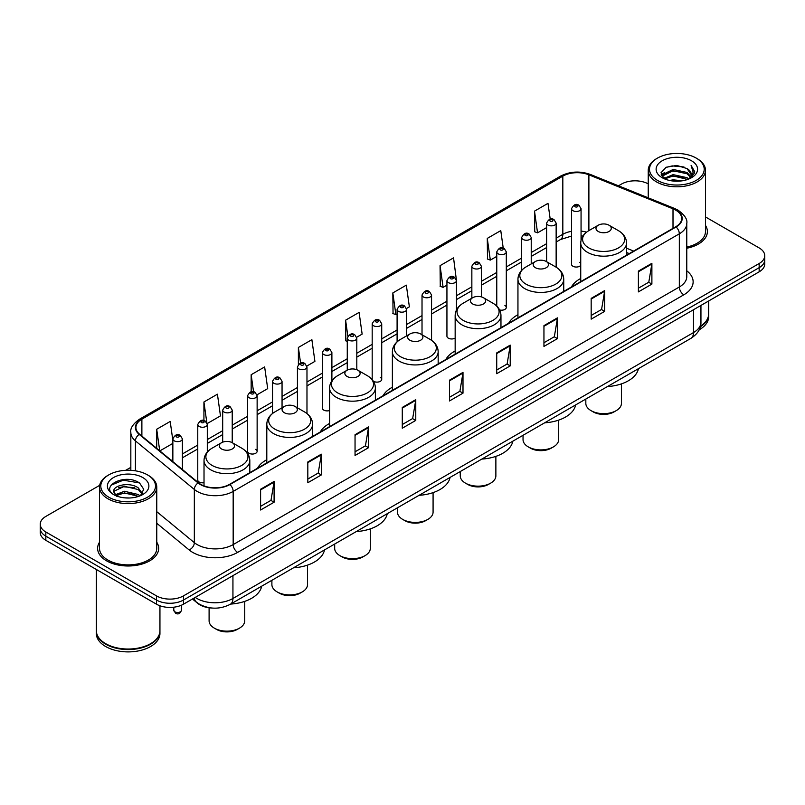 <?xml version="1.0" encoding="UTF-8"?>
<svg xmlns="http://www.w3.org/2000/svg" width="805" height="805" viewBox="0 0 805 805"><rect width="100%" height="100%" fill="white"/><g stroke="black" fill="none" stroke-linecap="round" stroke-linejoin="round"><path stroke-width="1.21" d="M266.797 459.705A33.709 19.461 0 0 0 257.499 468.228M329.587 423.46A33.709 19.461 0 0 0 320.289 431.973M392.377 387.215A33.709 19.461 0 0 0 383.079 395.728M455.157 350.96A33.709 19.461 0 0 0 445.859 359.473M517.947 314.715A33.709 19.461 0 0 0 508.649 323.228M580.737 278.46A33.709 19.461 0 0 0 571.439 286.972M456.475 309.985L456.475 280.643A4.77 2.757 180 0 1 453.527 283.189A4.77 2.757 180 0 1 448.335 282.595A4.77 2.757 180 0 1 446.936 280.643L446.936 336.218A4.77 2.757 0 0 0 448.335 338.16A4.77 2.757 0 0 0 455.157 338.11M373.309 381.147A4.77 2.757 0 0 0 373.58 381.318A4.77 2.757 0 0 0 378.783 381.912A4.77 2.757 0 0 0 381.721 379.366L381.721 323.801A4.77 2.757 180 0 1 378.783 326.347A4.77 2.757 180 0 1 373.58 325.753A4.77 2.757 180 0 1 372.182 323.801L372.182 379.366A4.77 2.757 0 0 0 372.212 379.678M331.891 380.815L331.891 352.57A4.77 2.757 180 0 1 328.943 355.116A4.77 2.757 180 0 1 323.751 354.522A4.77 2.757 180 0 1 322.352 352.57L322.352 408.145A4.77 2.757 0 0 0 323.751 410.087A4.77 2.757 0 0 0 329.587 410.5M257.137 451.303L257.137 395.728A4.77 2.757 180 0 1 254.199 398.274A4.77 2.757 180 0 1 248.997 397.68A4.77 2.757 180 0 1 247.598 395.728L247.598 451.303A4.77 2.757 0 0 0 248.997 453.245A4.77 2.757 0 0 0 254.199 453.839A4.77 2.757 0 0 0 257.137 451.303A4.77 2.757 0 0 0 255.738 449.351M207.308 452.038L207.308 424.497A4.77 2.757 180 0 1 204.359 427.042A4.77 2.757 180 0 1 199.167 426.449A4.77 2.757 180 0 1 197.768 424.497L197.768 480.072A4.77 2.757 0 0 0 199.167 482.014A4.77 2.757 0 0 0 204.017 482.688M581.059 240.202L581.059 208.716A4.77 2.757 180 0 1 578.111 211.262A4.77 2.757 180 0 1 572.919 210.669A4.77 2.757 180 0 1 571.52 208.716L571.52 264.281A4.77 2.757 0 0 0 572.919 266.234A4.77 2.757 0 0 0 580.737 265.288M629.128 253.666L626.532 252.619M499.633 309.965A4.77 2.757 0 0 0 506.305 307.44A4.77 2.757 0 0 0 504.906 305.498M381.721 379.366A4.77 2.757 0 0 0 380.322 377.424M580.737 263.285A4.77 2.757 0 0 0 579.66 262.339M212.047 608.037A19.079 11.018 180 0 1 197.748 603.368L192.455 599M99.679 485.335L45.835 516.428A19.079 11.018 0 0 0 40.25 524.216L40.25 532.528A19.079 11.018 0 0 0 45.835 540.316L156.482 604.193A19.079 11.018 0 0 0 183.47 604.193L759.165 271.818A19.079 11.018 0 0 0 764.75 264.03L764.75 259.874A19.079 11.018 0 0 1 759.165 267.663A19.079 11.018 0 0 0 764.75 259.874L764.75 255.718A19.079 11.018 0 0 0 759.165 247.93L705.482 216.937M40.25 524.216A19.079 11.018 0 0 0 45.835 532.004L156.482 595.881A19.079 11.018 0 0 0 183.47 595.881L183.47 600.037L759.165 267.663L183.47 600.037A19.079 11.018 0 0 1 156.482 600.037A19.079 11.018 0 0 0 183.47 600.037L183.47 604.193M45.835 532.004L45.835 536.16L156.482 600.037L45.835 536.16A19.079 11.018 0 0 1 40.25 528.372A19.079 11.018 0 0 0 45.835 536.16L45.835 540.316M99.518 542.228A30.53 17.63 0 0 0 97.616 548.366A30.53 17.63 0 0 0 106.552 560.823A30.53 17.63 0 0 0 139.829 564.647A30.53 17.63 0 0 0 158.676 548.366A30.53 17.63 0 0 0 156.764 542.228A30.53 17.63 0 0 1 158.676 548.366A30.53 17.63 0 0 1 139.829 564.647A30.53 17.63 0 0 1 106.552 560.823A30.53 17.63 0 0 1 97.616 548.366A30.53 17.63 0 0 1 99.518 542.228M675.727 210.145A20.356 11.753 180 0 1 681.694 218.457A20.356 11.753 180 0 1 675.727 226.769L229.566 484.358A20.356 11.753 180 0 1 198.503 482.789L139.597 434.217A20.356 11.753 180 0 1 135.914 427.475A20.356 11.753 180 0 1 141.881 419.164L562.826 176.134A20.356 11.753 180 0 1 588.888 174.826L673.01 208.827A20.356 11.753 180 0 1 675.727 210.145M676.089 209.934A20.86 12.045 0 0 0 673.302 208.586L589.18 174.584A20.86 12.045 0 0 0 562.464 175.933L141.519 418.962A20.86 12.045 0 0 0 139.185 434.388L198.08 482.95A20.86 12.045 0 0 0 229.928 484.56L676.089 226.97A20.86 12.045 0 0 0 676.089 209.934M260.599 489.239L260.599 510.008L274.092 502.219L274.092 481.45L260.599 489.239M260.599 506.325L270.993 500.328L274.042 482.135A5.092 2.938 -120 0 0 274.092 481.45M270.903 500.378L274.092 502.219M307.822 461.969L307.822 482.748L321.316 474.95L321.316 454.181L307.822 461.969M307.822 479.056L318.217 473.058L321.265 454.875A5.092 2.938 -120 0 0 321.316 454.181M318.126 473.109L321.316 474.95M355.045 434.71L355.045 455.479L368.539 447.691L368.539 426.912L355.045 434.71M355.045 451.796L365.44 445.799L368.489 427.606A5.092 2.938 -120 0 0 368.539 426.912M365.349 445.849L368.539 447.691M402.279 407.441L402.279 428.22L415.772 420.421L415.772 399.652L402.279 407.441M402.279 424.527L412.663 418.53L415.712 400.337A5.092 2.938 -120 0 0 415.772 399.652M412.573 418.58L415.772 420.421M638.395 271.114L638.395 291.893L651.889 284.095L651.889 263.326L638.395 271.114M638.395 288.2L648.79 282.203L651.839 264.02A5.092 2.938 -120 0 0 651.889 263.326M648.699 282.253L651.889 284.095M591.172 298.383L591.172 319.152L604.666 311.364L604.666 290.595L591.172 298.383M591.172 315.469L601.566 309.472L604.615 291.279A5.092 2.938 -120 0 0 604.666 290.595M601.476 309.523L604.666 311.364M543.949 325.643L543.949 346.422L557.442 338.633L557.442 317.854L543.949 325.643M543.949 342.729L554.343 336.732L557.392 318.549A5.092 2.938 -120 0 0 557.442 317.854M554.253 336.782L557.442 338.633M496.725 352.912L496.725 373.681L510.219 365.893L510.219 345.124L496.725 352.912M496.725 369.998L507.12 364.001L510.159 345.808A5.092 2.938 -120 0 0 510.219 345.124M507.029 364.051L510.219 365.893M449.502 380.171L449.502 400.95L462.996 393.162L462.996 372.383L449.502 380.171M449.502 397.268L459.897 391.26L462.935 373.077A5.092 2.938 -120 0 0 462.996 372.383M459.806 391.321L462.996 393.162M686.776 248.242A30.53 17.63 0 0 0 707.384 231.568A30.53 17.63 0 0 0 705.482 225.43A30.53 17.63 0 0 1 707.384 231.568A30.53 17.63 0 0 1 686.776 248.242M183.47 595.881L759.165 263.507A19.079 11.018 0 0 0 764.75 255.718M648.236 183.882A19.079 11.018 0 0 0 621.53 184.053L618.492 185.804M130.833 467.353L125.701 470.311M257.026 394.802L267.693 388.634L264.644 366.929L251.16 374.728L251.16 391.753M207.187 423.571L220.469 415.903L217.42 394.198L203.927 401.987L203.927 420.572M172.854 440.355L170.197 421.468L156.703 429.256L156.703 448.325M406.525 308.486L409.373 306.846L406.324 285.141L392.83 292.929L393.051 313.578M456.355 279.717L453.547 257.872L440.053 265.66L440.275 286.308M503.216 248.02L500.77 230.612L487.277 238.401L487.498 259.049M550.207 219.121L547.994 203.343L534.51 211.131L534.721 231.78M306.856 366.034L314.916 361.375L311.877 339.67L298.383 347.458L298.383 364.464M356.685 337.255L362.139 334.105L359.1 312.4L345.607 320.189L345.818 340.837M347.267 341.38L345.607 340.757M345.607 320.189L347.851 336.178M392.83 292.929L395.879 314.634L397.096 313.93M395.879 314.634L392.83 313.497M440.053 265.66L443.102 287.365L446.936 285.151M443.102 287.365L440.053 286.228M487.277 238.401L490.326 260.106L496.766 256.382M490.326 260.106L487.277 258.969M534.51 211.131L537.549 232.836L546.605 227.614M537.549 232.836L534.51 231.699M298.383 347.458L300.577 363.095M251.16 374.728L253.545 391.753M203.927 401.987L206.835 422.685M159.843 450.911L172.854 443.394M156.703 429.256L159.732 450.82M657.514 180.411A27.35 15.788 0 0 0 696.194 180.411A27.35 15.788 0 0 0 696.194 158.082L697.09 158.605A28.618 16.523 0 0 1 705.482 170.288A28.618 16.523 0 0 1 687.812 185.553A28.618 16.523 0 0 1 656.618 181.97A28.618 16.523 0 0 1 648.236 170.288A28.618 16.523 0 0 1 656.618 158.605L657.514 158.082A27.35 15.788 0 0 0 657.514 180.411M686.776 247.065A28.618 16.523 0 0 0 705.482 231.568L705.482 170.288M700.471 326.176A31.808 18.364 0 0 0 708.662 313.88L708.662 300.979M700.31 326.8A31.808 18.364 0 0 0 708.662 314.403A31.808 18.364 0 0 0 708.652 314.141M699.143 329.839A31.808 18.364 0 0 0 708.662 316.737L708.662 314.403M669.629 180.471L673.131 179.837L682.479 180.773M673.735 181.085L678.313 181.195M663.773 178.489L673.131 174.645L687.017 177.664L688.778 179.042M664.658 178.931L673.131 175.943L687.722 179.445M662.616 177.412L662.968 174.454L673.131 169.453L687.017 172.461L690.74 176.607M662.535 177.04L662.968 175.752L673.131 170.751L687.017 173.759L690.408 177.221M688.859 179.012A14.379 8.302 0 0 0 691.233 174.444A14.379 8.302 0 0 0 687.017 168.567L691.223 174.755M691.515 160.779A20.739 11.974 0 0 0 662.193 160.779A20.739 11.974 0 0 0 662.193 177.714A20.739 11.974 0 0 0 691.515 177.714A20.739 11.974 0 0 0 691.515 160.779M687.017 168.567L676.774 165.428L666.158 167.249L661.036 172.693L663.944 178.619M690.257 178.378L694.534 172.914L694.675 171.626L691.113 165.458L693.196 172.361L689.09 178.921M697.09 158.605L696.194 158.082A27.35 15.788 0 0 0 657.514 158.082M691.113 165.458L694.675 171.878M665.584 167.531L672.245 165.911L683.968 166.977M661.297 175.349L663.34 173.84M667.949 171.918L672.245 171.103L683.536 172.039M667.949 177.11L672.245 176.295L683.536 177.231M661.136 174.856L664.548 172.532M663.511 178.277L664.548 177.734M585.829 399.049L585.829 403.365A17.811 10.284 0 0 0 591.041 410.641L593.285 411.939A14.631 8.442 0 0 0 613.974 411.939L616.228 410.641A17.811 10.284 0 0 0 621.44 403.365L621.44 383.874M593.285 411.939L591.041 410.641A17.811 10.284 0 0 0 616.228 410.641M598.236 231.468A7.637 4.407 0 0 0 609.033 231.468A7.637 4.407 0 0 0 609.033 225.229L618.512 230.703A21.031 12.145 0 0 1 618.512 247.88A21.031 12.145 0 0 1 588.757 247.88A21.031 12.145 0 0 1 588.757 230.703C583.575 233.782 580.908 237.867 580.737 242.959A22.902 13.222 0 0 0 587.439 252.307A22.902 13.222 0 0 0 612.394 255.175A22.902 13.222 0 0 0 626.532 242.959C626.36 237.867 623.684 233.782 618.512 230.703L609.033 225.229A7.637 4.407 0 0 0 598.236 225.229A7.637 4.407 0 0 0 598.236 231.468M607.433 386.571A34.987 20.195 0 0 0 638.405 368.69M523.039 435.294L523.039 439.621A17.811 10.284 0 0 0 528.251 446.886L530.505 448.184A14.631 8.442 0 0 0 551.194 448.184L553.438 446.886A17.811 10.284 0 0 0 558.66 439.621L558.66 420.13M530.505 448.184L528.251 446.886A17.811 10.284 0 0 0 553.438 446.886M535.446 267.713A7.637 4.407 0 0 0 546.243 267.713A7.637 4.407 0 0 0 546.243 261.484L555.722 266.948A21.031 12.145 0 0 1 555.722 284.125A21.031 12.145 0 0 1 525.977 284.125A21.031 12.145 0 0 1 525.977 266.948C520.795 270.027 518.118 274.113 517.947 279.214A22.902 13.222 0 0 0 524.659 288.562A22.902 13.222 0 0 0 549.614 291.43A22.902 13.222 0 0 0 563.742 279.214C563.581 274.113 560.904 270.027 555.722 266.948L546.243 261.484A7.637 4.407 0 0 0 535.446 261.484A7.637 4.407 0 0 0 535.446 267.713M544.643 422.816A34.987 20.195 0 0 0 575.625 404.935M460.249 471.549L460.249 475.866A17.811 10.284 0 0 0 465.471 483.141L467.715 484.439A14.631 8.442 0 0 0 488.404 484.439L490.658 483.141A17.811 10.284 0 0 0 495.87 475.866L495.87 456.375M467.715 484.439L465.471 483.141A17.811 10.284 0 0 0 490.658 483.141M472.666 303.958A7.637 4.407 0 0 0 483.453 303.958A7.637 4.407 0 0 0 483.453 297.729L492.932 303.203A21.031 12.145 0 0 1 492.932 320.38A21.031 12.145 0 0 1 463.187 320.38A21.031 12.145 0 0 1 463.187 303.203C458.005 306.282 455.328 310.368 455.157 315.459A22.902 13.222 0 0 0 461.869 324.807A22.902 13.222 0 0 0 486.824 327.675A22.902 13.222 0 0 0 500.962 315.459C500.791 310.368 498.114 306.282 492.932 303.203L483.453 297.729A7.637 4.407 0 0 0 472.666 297.729A7.637 4.407 0 0 0 472.666 303.958M481.863 459.071A34.987 20.195 0 0 0 512.835 441.18M397.459 507.794L397.459 512.111A17.811 10.284 0 0 0 402.681 519.386L404.925 520.684A14.631 8.442 0 0 0 425.614 520.684L427.868 519.386A17.811 10.284 0 0 0 433.08 512.111L433.08 492.63M404.925 520.684L402.681 519.386A17.811 10.284 0 0 0 427.868 519.386M409.876 340.213A7.637 4.407 0 0 0 420.673 340.213A7.637 4.407 0 0 0 420.673 333.984L430.152 339.448A21.031 12.145 0 0 1 430.152 356.625A21.031 12.145 0 0 1 400.397 356.625A21.031 12.145 0 0 1 400.397 339.448C395.215 342.528 392.548 346.613 392.377 351.715A22.902 13.222 0 0 0 399.079 361.063A22.902 13.222 0 0 0 424.034 363.93A22.902 13.222 0 0 0 438.172 351.715C438 346.613 435.324 342.528 430.152 339.448L420.673 333.984A7.637 4.407 0 0 0 409.876 333.984A7.637 4.407 0 0 0 409.876 340.213M419.073 495.317A34.987 20.195 0 0 0 450.045 477.435M334.679 544.049L334.679 548.366A17.811 10.284 0 0 0 339.891 555.631L342.145 556.929A14.631 8.442 0 0 0 362.834 556.929L365.078 555.631A17.811 10.284 0 0 0 370.3 548.366L370.3 528.875M342.145 556.929L339.891 555.631A17.811 10.284 0 0 0 365.078 555.631M347.086 376.458A7.637 4.407 0 0 0 357.883 376.458A7.637 4.407 0 0 0 357.883 370.23L367.362 375.704A21.031 12.145 0 0 1 367.362 392.88A21.031 12.145 0 0 1 337.617 392.88A21.031 12.145 0 0 1 337.617 375.704C332.435 378.783 329.758 382.868 329.587 387.96A22.902 13.222 0 0 0 336.299 397.308A22.902 13.222 0 0 0 361.254 400.176A22.902 13.222 0 0 0 375.382 387.96C375.211 382.868 372.544 378.783 367.362 375.704L357.883 370.23A7.637 4.407 0 0 0 347.086 370.23A7.637 4.407 0 0 0 347.086 376.458M356.283 531.572A34.987 20.195 0 0 0 387.265 513.681M271.889 580.294L271.889 584.611A17.811 10.284 0 0 0 277.111 591.886L279.355 593.184A14.631 8.442 0 0 0 300.044 593.184L302.298 591.886A17.811 10.284 0 0 0 307.51 584.611L307.51 565.12M279.355 593.184L277.111 591.886A17.811 10.284 0 0 0 302.298 591.886M284.306 412.713A7.637 4.407 0 0 0 295.093 412.713A7.637 4.407 0 0 0 295.093 406.475L304.572 411.949A21.031 12.145 0 0 1 304.572 429.125A21.031 12.145 0 0 1 274.827 429.125A21.031 12.145 0 0 1 274.827 411.949C269.645 415.028 266.968 419.113 266.797 424.215A22.902 13.222 0 0 0 273.509 433.563A22.902 13.222 0 0 0 298.464 436.421A22.902 13.222 0 0 0 312.602 424.215C312.431 419.113 309.754 415.028 304.572 411.949L295.093 406.475A7.637 4.407 0 0 0 284.306 406.475A7.637 4.407 0 0 0 284.306 412.713M293.493 567.817A34.987 20.195 0 0 0 324.475 549.936M209.099 607.785L209.099 620.866A17.811 10.284 0 0 0 214.321 628.131L216.565 629.43A14.631 8.442 0 0 0 237.254 629.43L239.508 628.131A17.811 10.284 0 0 0 244.72 620.866L244.72 601.375M216.565 629.43L214.321 628.131A17.811 10.284 0 0 0 239.508 628.131M221.516 448.959A7.637 4.407 0 0 0 232.313 448.959A7.637 4.407 0 0 0 232.313 442.73L241.792 448.204A21.031 12.145 0 0 1 241.792 465.381A21.031 12.145 0 0 1 212.037 465.381A21.031 12.145 0 0 1 212.037 448.204C206.855 451.273 204.188 455.368 204.017 460.46A22.902 13.222 0 0 0 210.719 469.808A22.902 13.222 0 0 0 235.674 472.676A22.902 13.222 0 0 0 249.812 460.46C249.641 455.368 246.964 451.273 241.792 448.204L232.313 442.73A7.637 4.407 0 0 0 221.516 442.73A7.637 4.407 0 0 0 221.516 448.959M230.713 604.072A34.987 20.195 0 0 0 261.685 586.181M108.806 497.208A27.35 15.788 0 0 0 147.486 497.208A27.35 15.788 0 0 0 147.486 474.88L148.382 475.393A28.618 16.523 0 0 1 156.764 487.085A28.618 16.523 0 0 1 139.094 502.35A28.618 16.523 0 0 1 107.91 498.768A28.618 16.523 0 0 1 99.518 487.085A28.618 16.523 0 0 1 107.91 475.393L108.806 474.88A27.35 15.788 0 0 0 108.806 497.208M99.518 487.085L99.518 548.366A28.618 16.523 0 0 0 107.91 560.049A28.618 16.523 0 0 0 139.094 563.631A28.618 16.523 0 0 0 156.764 548.366L156.764 487.085M150.525 643.728A31.486 18.173 0 0 1 150.404 643.789A31.486 18.173 0 0 1 105.878 643.789L105.656 643.658A31.808 18.364 0 0 0 150.636 643.658A31.808 18.364 0 0 0 159.943 630.677L159.943 605.773M96.348 630.939A31.808 18.364 0 0 0 96.338 631.201A31.808 18.364 0 0 0 105.656 644.181A31.808 18.364 0 0 0 140.312 648.166A31.808 18.364 0 0 0 159.943 631.201A31.808 18.364 0 0 0 159.943 630.939M96.338 631.201L96.338 633.535A31.808 18.364 0 0 0 105.656 646.516A31.808 18.364 0 0 0 140.312 650.5A31.808 18.364 0 0 0 159.943 633.535L159.943 631.201M124.674 497.842L129.514 497.993M115.165 494.803L124.423 491.271L138.309 494.522L140 495.87M116.011 495.689L124.423 492.922L138.621 496.373M113.767 491.322L116.141 495.81M113.797 491.764C112.247 485.365 129.796 481.561 138.309 487.921L142.445 493.626M113.857 492.167L114.26 491.09L124.423 486.321L138.309 489.571L142.113 494.059M140.483 495.669L143.733 489.289L139.627 483.091C125.077 472.636 99.216 486.421 114.149 494.864L114.884 495.317M142.807 477.576A20.739 11.974 0 0 0 113.485 477.576A20.739 11.974 0 0 0 113.485 494.512A20.739 11.974 0 0 0 142.807 494.512A20.739 11.974 0 0 0 142.807 477.576M116.463 496.232L113.827 492.006M96.338 569.467L96.338 630.677A31.808 18.364 0 0 0 105.656 643.658L105.878 643.789M148.382 475.393L147.486 474.88A27.35 15.788 0 0 0 108.806 474.88M111.11 485.174L123.296 480.172L139.346 482.909M118.717 487.599L123.296 486.773L134.747 487.75M118.717 494.2L123.296 493.364L134.747 494.351M195.253 597.39A25.438 14.691 0 0 0 196.963 598.477A25.438 14.691 0 0 0 232.937 598.477L693.497 332.576A25.438 14.691 0 0 0 700.944 322.191C701.135 328.51 697.774 333.914 690.861 338.402L230.3 604.303A12.719 7.346 60 0 0 232.937 598.477L232.937 575.625M693.497 309.724L693.497 332.576A12.719 7.346 60 0 1 690.861 338.402M194.216 597.984A12.719 8.513 129.5 0 0 196.44 602.12L192.576 598.93M759.165 271.818L759.165 263.507M156.482 604.193L156.482 595.881M686.776 270.802A31.808 18.364 180 0 1 683.827 294.801L237.666 552.391A6.36 3.673 60 0 1 233.168 544.593L679.329 287.003A25.438 14.691 0 0 0 686.776 276.618L686.776 223.438A25.438 14.691 180 0 1 679.329 233.822A6.36 3.673 -120 0 0 676.089 226.97M237.666 552.391A31.808 18.364 180 0 1 192.687 552.391A31.808 18.364 180 0 1 189.125 549.936L156.764 523.26M198.08 482.95A6.36 4.256 129.5 0 0 194.337 489.46L194.337 542.64A25.438 14.691 0 0 0 197.185 544.593A25.438 14.691 0 0 0 233.168 544.593L233.168 491.412A25.438 14.691 180 0 1 194.337 489.46L135.431 440.888A25.438 14.691 180 0 1 130.833 432.466L130.833 470.331M686.776 223.438C687.631 219.463 684.703 215.036 678.011 210.145L674.671 208.515A6.36 2.979 112 0 0 673.302 208.586M674.671 208.515L590.548 174.514C580.013 170.781 570.01 171.324 560.542 176.134A6.36 3.673 60 0 1 562.464 175.933M141.519 418.962A6.36 3.673 -120 0 0 139.597 419.164C132.996 423.913 130.068 428.341 130.833 432.466M139.185 434.388A6.36 4.256 129.5 0 0 135.431 440.888L135.431 470.824M590.548 174.514A6.36 2.979 112 0 0 589.18 174.584M229.928 484.56A6.36 3.673 60 0 1 233.168 491.412L679.329 233.822L679.329 287.003A6.36 3.673 60 0 0 683.827 294.801M156.764 511.658L194.337 542.64A6.36 4.256 -50.5 0 1 189.125 549.936M141.881 419.164L141.881 436.099M673.01 208.827L673.01 228.328M588.888 174.826L588.888 230.622M633.626 251.069L626.532 248.202M586.553 232.172A20.356 11.753 0 0 0 581.059 231.075M571.52 231.337A20.356 11.753 0 0 0 562.826 234.305L556.144 238.159M562.826 176.134L562.826 234.305A11.451 6.611 60 0 1 560.451 239.548L556.144 242.033M546.605 243.674L531.23 252.549M521.68 258.053L506.305 266.938M496.766 272.442L481.39 281.317M471.851 286.832L456.475 295.707M446.936 301.211L431.561 310.086M422.021 315.6L406.646 324.475M397.096 329.98L381.721 338.865M372.182 344.369L356.806 353.244M347.267 358.758L331.891 367.633M322.352 373.138L306.977 382.023M297.437 387.527L282.052 396.402M272.513 401.916L257.137 410.792M247.598 416.296L232.222 425.171M222.683 430.685L207.308 439.56M197.768 445.064L182.393 453.95M172.854 459.454L171.294 460.349M449.502 380.835L462.935 373.077M496.725 353.566L510.159 345.808M543.949 326.307L557.392 318.549M591.172 299.037L604.615 291.279M638.395 271.778L651.839 264.02M402.279 408.095L415.712 400.337M355.045 435.364L368.489 427.606M307.822 462.634L321.265 454.875M260.599 489.893L274.042 482.135M575.162 206.774A1.59 0.916 0 0 0 577.416 206.774A1.59 0.916 0 0 0 577.416 205.466A1.59 0.916 0 0 0 575.162 205.466A1.59 0.916 0 0 0 575.162 206.774M556.144 267.2L556.144 223.106A4.77 2.757 180 0 1 553.196 225.652A4.77 2.757 180 0 1 547.994 225.048A4.77 2.757 180 0 1 546.605 223.106L546.605 261.685M550.248 221.154A1.59 0.916 0 0 0 552.492 221.154A1.59 0.916 0 0 0 552.492 219.856A1.59 0.916 0 0 0 550.248 219.856A1.59 0.916 0 0 0 550.248 221.154M531.23 263.919L531.23 237.485A4.77 2.757 180 0 1 528.281 240.031A4.77 2.757 180 0 1 523.079 239.437A4.77 2.757 180 0 1 521.68 237.485L521.68 270.299M525.333 235.543A1.59 0.916 0 0 0 527.577 235.543A1.59 0.916 0 0 0 527.577 234.245A1.59 0.916 0 0 0 525.333 234.245A1.59 0.916 0 0 0 525.333 235.543M506.305 307.44L506.305 251.874A4.77 2.757 180 0 1 503.367 254.42A4.77 2.757 180 0 1 498.164 253.817A4.77 2.757 180 0 1 496.766 251.874L496.766 306.081M500.408 249.922A1.59 0.916 0 0 0 502.662 249.922A1.59 0.916 0 0 0 502.662 248.624A1.59 0.916 0 0 0 500.408 248.624A1.59 0.916 0 0 0 500.408 249.922M481.39 296.884L481.39 266.264A4.77 2.757 180 0 1 478.442 268.8A4.77 2.757 180 0 1 473.249 268.206A4.77 2.757 180 0 1 471.851 266.264L471.851 298.202M475.493 264.312A1.59 0.916 0 0 0 477.747 264.312A1.59 0.916 0 0 0 477.747 263.014A1.59 0.916 0 0 0 475.493 263.014A1.59 0.916 0 0 0 475.493 264.312M450.579 278.701A1.59 0.916 0 0 0 452.833 278.701A1.59 0.916 0 0 0 452.833 277.403A1.59 0.916 0 0 0 450.579 277.403A1.59 0.916 0 0 0 450.579 278.701M431.561 340.344L431.561 295.033A4.77 2.757 180 0 1 428.612 297.578A4.77 2.757 180 0 1 423.41 296.975A4.77 2.757 180 0 1 422.021 295.033L422.021 334.759M425.664 293.08A1.59 0.916 0 0 0 427.908 293.08A1.59 0.916 0 0 0 427.908 291.782A1.59 0.916 0 0 0 425.664 291.782A1.59 0.916 0 0 0 425.664 293.08M406.646 335.846L406.646 309.412A4.77 2.757 180 0 1 403.697 311.958A4.77 2.757 180 0 1 398.495 311.364A4.77 2.757 180 0 1 397.096 309.412L397.096 341.823M400.749 307.47A1.59 0.916 0 0 0 402.993 307.47A1.59 0.916 0 0 0 402.993 306.172A1.59 0.916 0 0 0 400.749 306.172A1.59 0.916 0 0 0 400.749 307.47M375.824 321.849A1.59 0.916 0 0 0 378.078 321.849A1.59 0.916 0 0 0 378.078 320.551A1.59 0.916 0 0 0 375.824 320.551A1.59 0.916 0 0 0 375.824 321.849M356.806 369.716L356.806 338.191A4.77 2.757 180 0 1 353.858 340.736A4.77 2.757 180 0 1 348.666 340.133A4.77 2.757 180 0 1 347.267 338.191L347.267 370.129M350.91 336.238A1.59 0.916 0 0 0 353.164 336.238A1.59 0.916 0 0 0 353.164 334.94A1.59 0.916 0 0 0 350.91 334.94A1.59 0.916 0 0 0 350.91 336.238M325.995 350.628A1.59 0.916 0 0 0 328.249 350.628A1.59 0.916 0 0 0 328.249 349.33A1.59 0.916 0 0 0 325.995 349.33A1.59 0.916 0 0 0 325.995 350.628M306.977 413.569L306.977 366.959A4.77 2.757 180 0 1 304.028 369.505A4.77 2.757 180 0 1 298.826 368.901A4.77 2.757 180 0 1 297.437 366.959L297.437 407.833M301.08 365.007A1.59 0.916 0 0 0 303.324 365.007A1.59 0.916 0 0 0 303.324 363.709A1.59 0.916 0 0 0 301.08 363.709A1.59 0.916 0 0 0 301.08 365.007M282.052 407.773L282.052 381.349A4.77 2.757 180 0 1 279.114 383.884A4.77 2.757 180 0 1 273.911 383.291A4.77 2.757 180 0 1 272.513 381.349L272.513 413.498M276.165 379.397A1.59 0.916 0 0 0 278.409 379.397A1.59 0.916 0 0 0 278.409 378.098A1.59 0.916 0 0 0 276.165 378.098A1.59 0.916 0 0 0 276.165 379.397M251.241 393.786A1.59 0.916 0 0 0 253.495 393.786A1.59 0.916 0 0 0 253.495 392.488A1.59 0.916 0 0 0 251.241 392.488A1.59 0.916 0 0 0 251.241 393.786M232.222 442.68L232.222 410.117A4.77 2.757 180 0 1 229.274 412.663A4.77 2.757 180 0 1 224.082 412.059A4.77 2.757 180 0 1 222.683 410.117L222.683 442.176M226.326 408.165A1.59 0.916 0 0 0 228.58 408.165A1.59 0.916 0 0 0 228.58 406.867A1.59 0.916 0 0 0 226.326 406.867A1.59 0.916 0 0 0 226.326 408.165M201.411 422.555A1.59 0.916 0 0 0 203.665 422.555A1.59 0.916 0 0 0 203.665 421.257A1.59 0.916 0 0 0 201.411 421.257A1.59 0.916 0 0 0 201.411 422.555M174.916 611.83A3.814 2.204 0 0 0 179.082 612.303A3.814 2.204 0 0 0 181.437 610.271C180.179 613.702 178.227 614.708 175.581 613.279L173.8 610.271A3.814 2.204 0 0 0 174.916 611.83M182.393 469.496L182.393 438.886A4.77 2.757 180 0 1 179.445 441.432A4.77 2.757 180 0 1 174.242 440.838A4.77 2.757 180 0 1 172.854 438.886L172.854 461.637M176.496 436.934A1.59 0.916 0 0 0 178.74 436.934A1.59 0.916 0 0 0 178.74 435.636A1.59 0.916 0 0 0 176.496 435.636A1.59 0.916 0 0 0 176.496 436.934M230.3 604.303C220.067 609.445 209.833 609.445 199.59 604.303L196.44 602.12M700.944 322.191L700.944 305.427M560.542 176.134L139.597 419.164M582.86 236.076L581.059 235.875M571.52 236.076L560.451 239.548M546.605 247.548L531.23 256.423M521.68 261.927L506.305 270.802M496.766 276.316L481.39 285.191M471.851 290.696L456.475 299.581M446.936 305.085L431.561 313.96M422.021 319.474L406.646 328.349M397.096 333.854L381.721 342.729M372.182 348.243L356.806 357.118M347.267 362.632L331.891 371.507M322.352 377.012L306.977 385.887M297.437 391.401L282.052 400.276M272.513 405.78L257.137 414.666M247.598 420.17L232.222 429.045M222.683 434.559L207.308 443.434M197.768 448.938L182.393 457.814M629.269 253.585L626.532 252.488M662.475 177.261L662.475 176.396M648.236 197.829L648.236 170.288M626.532 255.165L626.532 242.959M580.737 281.609L580.737 242.959M598.236 225.229L588.757 230.703M563.742 291.42L563.742 279.214M517.947 317.854L517.947 279.214M535.446 261.484L525.977 266.948M500.962 327.665L500.962 315.459M455.157 354.109L455.157 315.459M472.666 297.729L463.187 303.203M438.172 363.92L438.172 351.715M392.377 390.355L392.377 351.715M409.876 333.984L400.397 339.448M375.382 400.166L375.382 387.96M329.587 426.61L329.587 387.96M347.086 370.23L337.617 375.704M312.602 436.421L312.602 424.215M266.797 462.855L266.797 424.215M284.306 406.475L274.827 411.949M249.812 472.666L249.812 460.46M204.017 485.868L204.017 460.46M221.516 442.73L212.037 448.204M581.059 208.716L579.006 205.315C576.239 203.313 573.744 204.45 571.52 208.716M556.144 223.106L554.082 219.695C551.314 217.702 548.819 218.839 546.605 223.106M531.23 237.485L529.167 234.084C526.4 232.092 523.904 233.219 521.68 237.485M506.305 251.874L504.252 248.473C501.485 246.471 498.989 247.608 496.766 251.874M481.39 266.264L479.337 262.853C476.57 260.86 474.075 261.987 471.851 266.264M456.475 280.643L454.423 277.242C451.655 275.24 449.16 276.377 446.936 280.643M431.561 295.033L429.498 291.631C426.731 289.629 424.235 290.766 422.021 295.033M406.646 309.412L404.583 306.011C401.816 304.018 399.32 305.145 397.096 309.412M381.721 323.801L379.668 320.4C376.901 318.398 374.406 319.535 372.182 323.801M356.806 338.191L354.753 334.779C351.986 332.787 349.491 333.924 347.267 338.191M331.891 352.57L329.839 349.169C327.072 347.166 324.576 348.303 322.352 352.57M306.977 366.959L304.914 363.558C302.147 361.556 299.651 362.693 297.437 366.959M282.052 381.349L279.999 377.937C277.232 375.945 274.736 377.072 272.513 381.349M257.137 395.728L255.084 392.327C252.317 390.324 249.822 391.461 247.598 395.728M232.222 410.117L230.17 406.716C227.402 404.714 224.907 405.851 222.683 410.117M207.308 424.497L205.255 421.096C202.488 419.103 199.992 420.23 197.768 424.497M181.437 610.271L181.437 605.209M182.393 438.886L180.33 435.485C177.563 433.482 175.067 434.62 172.854 438.886M173.8 610.271L173.8 607.191"/></g></svg>
